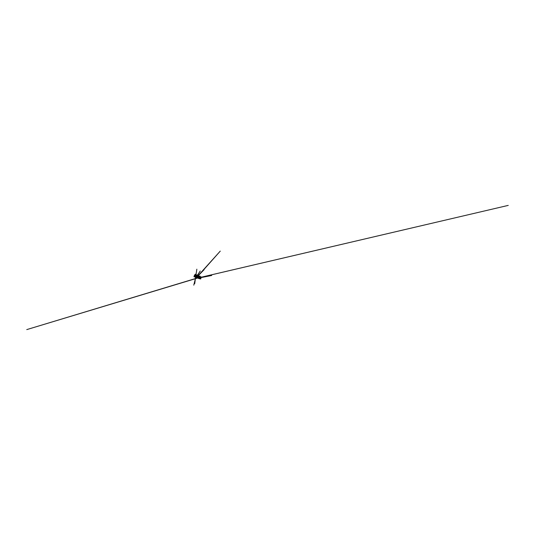 <?xml version="1.0" encoding="UTF-8"?>
<svg xmlns="http://www.w3.org/2000/svg" width="535" height="535" viewBox="0 0 535 535"><rect width="100%" height="100%" fill="white"/><g stroke="black" fill="none" stroke-linecap="round" stroke-linejoin="round"><path stroke-width="0.8" d="M199.421 277.244L199.187 278.447L198.211 278.334L200.672 278.748M199.849 278.474L198.538 278.434L200.612 278.989M200.304 278.588L199.796 278.414L200.304 278.588M199.368 278.294L200.09 278.581M199.328 278.207L199.756 278.374L199.321 278.227M200.826 278.768L201.107 276.916L200.585 277.973L199.568 277.545L199.816 276.307L199.254 278.467M200.899 276.822L200.324 277.357M200.424 277.357L199.869 277.645L199.849 276.582M199.441 278.327L199.334 278.702M199.522 278.347L199.495 278.768M200.551 277.966L200.438 277.404C200.966 277.277 200.598 277.364 200.438 277.397M200.444 277.384L200.317 277.832L200.491 277.404M200.297 277.05L200.097 277.739L200.384 277.357M199.869 277.21L200.311 276.776L200.103 277.257M200.19 277.003L199.996 277.21C200.444 277.056 200.143 277.143 200.003 277.19M199.802 277.097L199.883 276.575M200.277 277.311L200.411 276.822M199.956 277.163L200.097 276.675M199.849 277.117L199.99 276.628M199.154 277.25L199.207 276.869M194.874 274.843L195.663 274.335L195.141 275.672L196.532 276.261L197.241 275.084L196.786 276.368L198.01 276.883L198.532 275.692L197.81 277.919L197 277.886L199.187 278.447L197.335 277.979L197.983 277.645L199.12 278.421M199.709 276.254L199.287 276.869M197.736 277.886L195.884 277.404L196.479 277.05L197.81 277.919L198.532 275.692L198.251 276.99L199.107 277.197M194.158 276.2L194.365 275.759L194.265 276.615L194.807 276.388L196.285 277.331L197.107 275.023L196.285 277.331L195.69 277.391L197.883 277.946M198.599 277.05L198.773 276.314M198.88 276.595L199.013 276.174L198.92 276.702L199.695 276.301L198.846 276.709M198.151 277.799L198.177 278.267M198.766 276.354L198.645 277.103M198.666 277.043L198.786 276.649M199.067 278.1L198.525 277.912L199.067 278.1M198.271 277.846L199.207 278.126M198.405 277.919L198.351 278.334M197.97 277.672L198.465 277.866L197.963 277.692M198.913 277.15L199.154 276.809M199.094 277.257L199.267 276.862M198.445 276.495L198.579 275.966M198.565 276.548L198.632 276.02M198.686 276.602L198.779 276.067M198.953 276.167L198.833 276.662L198.9 276.12M199.087 276.782L199.241 276.281M198.973 276.729L199.127 276.227M198.498 276.515L198.659 276.007M198.411 275.639L198.003 276.294M193.998 276.354L194.024 276.769L196.365 277.364M197.703 276.568L197.308 275.672M196.76 277.25L194.814 279.016L196.934 277.311M197.415 276.448L197.388 276M197.703 277.565L197.127 277.357L197.703 277.565M196.974 277.357L197.836 277.585M196.465 277.083L197.04 277.304L196.459 277.097M197.168 276.495L196.974 275.839M197.054 277.384L196.913 277.792M197.161 277.404L197.101 277.866M197.983 276.876L198.151 276.361L197.769 276.749L197.723 276.227L204.102 269.68L197.723 276.234M197.495 276.635L197.823 275.893M197.729 276.174L197.696 275.839M197.081 275.886L197.161 275.311M197.602 276.12L197.683 275.572M197.529 276.087L197.709 275.565M197.683 276.067L197.843 275.625M197.141 275.913L200.257 271.018L197.321 275.385M197.428 275.946L197.582 275.505M197.268 275.973L197.448 275.445M195.362 274.188L195.074 274.916M194.847 274.883L194.686 275.886L194.365 275.759M196.205 277.297L194.68 276.715M194.265 276.615L194.352 276.274M196.271 276.073L196.378 275.572L195.897 275.953L195.85 275.338L195.589 275.826L195.743 275.244M195.703 275.271L195.355 275.117M195.161 276.642L196.318 276.983M196.519 276.254L196.352 275.652M195.462 276.675L194.82 276.448L195.462 276.675M195.897 276.929L195.743 277.351M195.69 276.849L195.529 277.27M194.793 276.501L194.626 276.929M196.606 275.679L197 274.97M196.298 276.007L196.445 275.605M194.68 274.829L194.299 275.846M194.024 276.769L194.205 276.435M194.707 274.823L194.238 275.819M194.707 275.485L194.559 275.833M195.014 274.89L194.807 275.411M194.787 275.518L194.633 275.866M196.285 275.545L196.412 274.957M195.569 275.217L195.569 274.569M195.77 274.689L195.623 275.237M195.716 275.278L195.823 274.709M195.857 275.344L195.97 274.776M196.057 274.823L195.91 275.364L196.111 274.843M196.004 275.411L196.131 274.829M196.144 275.478L196.251 274.91M196.479 275.017L196.338 275.558L196.526 275.037M196.098 275.351L196.271 274.896M195.636 275.244L195.843 274.696M200.678 277.852L200.344 277.846M200.672 277.785L200.331 277.785M201.066 277.598L211.7 275.485L201.06 277.591M200.458 277.752L200.123 277.752M200.444 277.685L200.11 277.685M200.966 277.451L211.599 275.023L200.966 277.444M198.712 277.959C198.358 278.039 198.492 278.013 198.712 277.959M200.224 277.471L508.25 205.393L198.452 277.866M200.652 277.397L200.311 277.411M200.424 277.29L200.09 277.311M200.197 277.257L26.75 329.607L197.622 277.906M199.749 276.274C200.371 275.946 200.03 276.127 199.749 276.274M199.06 276.194C199.435 275.886 199.247 276.08 199.08 276.227M197.81 276.214L198.204 275.833L197.81 276.207M197.689 276.515L220.266 251.109L196.753 277.21M196.559 277.137C196.291 277.491 196.425 277.317 196.559 277.137M197.455 276.093L197.823 275.645L197.462 276.093M197.194 275.946L197.515 275.471L197.194 275.946M195.897 275.358L196.853 269.172L195.89 275.358M195.857 276.856L193.784 285.155L195.857 276.856M196.198 275.492C196.312 275.037 196.231 275.358 196.198 275.492M195.636 276.769L194.72 283.664L195.629 276.769M195.496 275.184L195.502 274.743L195.496 275.184"/></g></svg>
